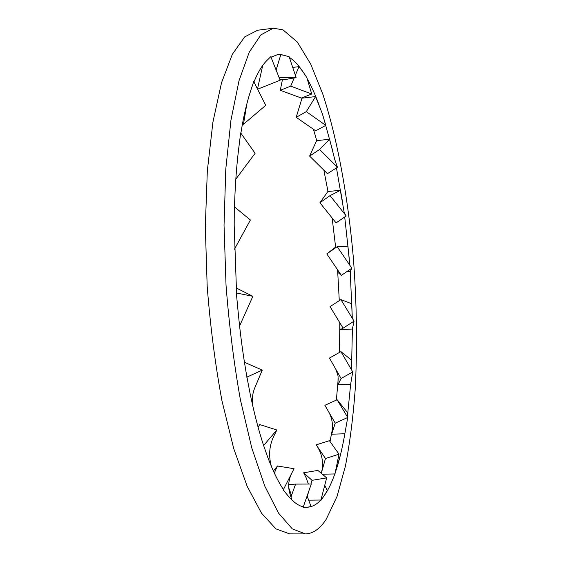 <?xml version="1.0" encoding="UTF-8"?>
<svg xmlns="http://www.w3.org/2000/svg" width="562" height="562" viewBox="0 0 562 562"><rect width="100%" height="100%" fill="white"/><g stroke="black" fill="none" stroke-linecap="round" stroke-linejoin="round"><path stroke-width="0.84" d="M326.241 519.225C320.08 528.758 313.139 533.647 305.419 533.9L292.317 528.884L278.569 513.155L264.8 486.144L251.811 448.04L240.466 400.102C233.982 363.923 229.17 325.588 226.022 285.096L224.041 225.285L225.776 169.183L230.947 120.191L239.005 80.752L249.24 52.21L260.887 34.872L273.244 28.233L282.904 29.793L297.333 42.052L310.772 64.237L322.813 94.163C337.607 139.453 347.969 197.192 353.273 256.946C356.786 302.419 357.432 346.578 355.205 389.431C353.161 417.081 349.901 442.61 345.44 466.01L337.024 496.485L326.241 519.225M336.455 167.898L344.063 211.86L345.49 215.028M316.687 140.458L309.599 156.088L327.428 173.679L337.453 167.258L334.797 159.671L329.592 139.243L316.736 140.641L313.448 129.274M323.831 118.737L332.472 149.963M302.082 97.964L296.188 117.31L315.689 130.827L325.798 125.368L322.363 113.791L315.584 96.58L302.166 98.153L302.005 97.788M307.105 78.518C311.348 86.077 315.359 94.936 319.125 105.087M282.454 79.551L280.29 90.306L301.323 98.048L311.748 94.037L306.81 77.528L303.066 71.915L299.005 66.646L292.718 67.412M289.388 57.415C294.081 60.422 298.64 65.255 303.066 71.915M279.876 79.53L285.117 79.572L296.097 77.535L289.17 56.769L280.867 54.465L275.064 55.167M270.989 57.162L278.064 54.486L285.166 55.343M257.6 89.21L280.143 80.211L270.793 56.657L266.929 60.464C262.306 64.974 257.979 72.133 253.933 81.954M246.816 104.012L243.479 124.272L265.728 105.319L253.736 81.553L250.561 91.177C246.76 102.656 243.529 116.657 240.873 133.18M235.822 179.152L255.106 153.293L240.662 132.885L238.787 147.897C236.553 165.825 235.12 185.502 234.495 206.921M234.424 249.254L250.399 220.009L234.284 206.746L234.192 225.341L236.553 293.006M236.202 287.969L252.872 296.322L236.342 292.964L238.162 312.149C240.339 334.882 243.262 356.512 246.922 377.025L250.132 393.737C254.157 413.182 258.632 430.394 263.557 445.364L267.737 457.271C272.816 470.696 278.007 481.402 283.318 489.404L283.227 489.923L287.751 495.466C293.034 501.852 298.162 505.631 303.143 506.805L303.108 507.374L307.252 507.24L311.06 506.538L307.105 495.972M308.678 500.173L320.747 500.039C316.575 504.606 312.072 507.008 307.252 507.24M320.747 500.039L320.762 500.594L324.169 495.789C328.124 490.134 331.678 482.849 334.833 473.942L337.383 466.165C340.298 456.484 342.778 445.687 344.836 433.759L347.738 417.482L337.144 399.765L324.864 405.293L335.233 423.151L347.738 417.482M347.393 416.899L350.653 384.162L352.739 371.932L340.93 351.622L329.444 358.078L341.092 378.486L352.739 371.932M340.93 351.622L351.735 360.326L351.51 369.817L352.395 329.009L354.053 321.141L340.902 299.609L330.049 306.62L343.094 328.173L354.053 321.141M352.283 318.247L350.238 271.502L351.826 268.2L337.214 246.676L326.817 253.905L341.366 275.373L351.826 268.2M349.803 265.229L347.927 246.149L337.214 246.676M344.71 216.988L349.269 258.864M305.419 533.9L289.697 533.893L275.949 528.898L261.555 513.239L247.189 486.348L233.68 448.434L221.948 400.727C215.267 364.731 210.343 326.585 207.181 286.297L205.313 226.767L207.322 170.911L212.921 122.102L221.512 82.783L232.352 54.282L244.646 36.93L257.649 30.229L273.244 28.233M336.603 247.097L335.626 247.182L332.149 218.007M339.286 300.656L337.593 269.802M339.511 352.423L339.799 323.087M336.378 400.109L338.24 378.655M330.035 441.528L332.283 429.775M321.183 473.232L321.513 472.347M342.609 202.369L340.474 190.293L327.99 191.509L323.86 170.167M319.926 202.742L336.076 222.917L346.22 215.948L330.035 195.632L319.926 202.742L327.969 191.368M340.474 190.293L330.035 195.632M328.489 411.546C332.002 417.784 333.189 424.443 332.058 431.511L331.671 434.208L344.836 433.759M337.383 466.165L339.567 457.665L338.619 456.07M335.858 369.311L338.078 375.964L337.973 384.773L350.653 384.162M347.351 416.835L347.73 412.803L337.144 399.765M339.827 323.269L340.01 329.789L352.395 329.009M337.699 269.957L337.959 272.458L341.366 275.373M346.599 271.783L350.238 271.502M352.248 316.497L351.735 303.768L340.902 299.609M329.43 440.678L316.216 444.858L325.482 458.522L338.998 454.187L329.43 440.678M334.882 474.433L338.998 454.187M322.335 474.209L334.833 473.942M316.799 445.715C322.462 454.475 323.951 463.671 321.267 473.302L325.482 458.522M324.169 495.789L327.239 490.598L324.752 485.245M308.369 484.051L306.114 477.672L303.628 472.783L312.05 480.334L326.67 477.876L317.867 470.422L303.628 472.783M320.762 500.594L326.67 477.876M307.252 496.358L308.889 490.886M310.941 484.037L312.05 480.334M331.671 434.208L335.233 423.151M337.973 384.773L341.092 378.486M340.01 329.789L343.094 328.173M335.612 247.097L326.817 253.905M291.587 495.473L288.791 487.935M303.108 507.374L311.292 484.037L295.598 484.1L291.53 495.319M291.004 497.145L291.755 495.01M288.706 484.556L295.598 484.1M291.882 499.983L289.866 493.485C287.758 486.516 288.489 479.555 292.05 472.607L294.045 468.701L277.459 466.01L274.298 472.979M283.227 489.923L292.05 472.607M273.378 470.991L277.459 466.01M271.404 466.488L271.179 465.652C268.467 455.297 269.353 445.434 273.856 436.07L276.855 430L263.409 445.75M258.091 427.162L259.749 424.584L276.855 430M246.732 377.193L262.271 370.112L254.776 387.857C252.57 393.26 251.846 399.048 252.612 405.223M244.582 363.143L245.18 362.595L262.271 370.112M252.872 296.322L239.735 325.651M243.479 124.272L242.447 123.991M262.721 65.424L257.487 88.993M280.867 54.465L276.111 70.053M296.097 77.535L279.019 77.38M294.221 77.886L290.709 86.134L280.29 90.306M299.005 66.646L295.338 75.259M311.748 94.037L290.709 86.134M315.584 96.58L306.297 111.641L296.188 117.31M325.798 125.368L306.297 111.641M329.592 139.243L319.609 149.471L309.599 156.088M337.453 167.258L319.609 149.471M307.779 494.602L308.236 492.748M339.834 323.712L339.539 322.3"/></g></svg>
